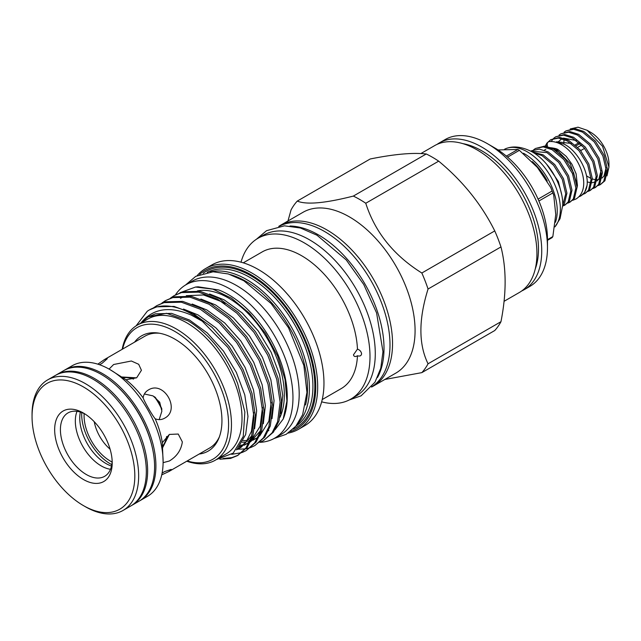 <?xml version="1.0" encoding="UTF-8"?>
<svg xmlns="http://www.w3.org/2000/svg" width="641" height="641" viewBox="0 0 641 641"><rect width="100%" height="100%" fill="white"/><g stroke="black" fill="none" stroke-linecap="round" stroke-linejoin="round"><path stroke-width="0.96" d="M572.79 200.288L576.107 198.95C592.677 188.51 579.656 154.922 561.564 144.714C557.325 142.262 553.223 141.22 549.273 141.581A3.053 2.412 84.1 0 0 548.488 141.837A3.053 2.412 84.1 0 0 547.526 146.092M55.999 375.089A75.382 43.524 60 0 1 56.656 374.697A75.382 43.524 60 0 1 94.339 378.43A75.382 43.524 60 0 1 143.584 444.854A75.382 43.524 60 0 1 132.03 505.252A75.382 43.524 60 0 1 131.365 505.629M56.656 374.697L63.603 370.682A75.382 43.524 60 0 1 101.294 374.416A75.382 43.524 60 0 1 116.983 386.194A75.382 43.524 60 0 1 152.238 447.258A75.382 43.524 60 0 1 138.985 501.238L132.03 505.252M116.983 386.194L117.591 386.763A73.683 42.538 60 0 1 152.045 446.448L152.238 447.258M533.657 149.778L535.491 148.48L543.239 146.877L552.069 149.69L563.76 159.433L572.429 173.479L575.874 187.989L573.278 199.014L569.897 202.219L567.83 203.109M569.897 202.219L574.472 198.325L577.068 187.3L573.631 172.79L564.953 158.744L553.263 148.992L544.441 146.188L535.483 148.48M561.796 195.096L558.407 181.579L546.629 164.216M533.713 152.798L541.917 155.547L553.608 165.298L562.277 179.336L565.723 193.854L562.742 205.416M562.718 206.073L564.328 204.183L566.924 193.157L563.479 178.647L554.81 164.601L543.111 154.858L532.383 152.005M564.825 205.152L569.4 201.25L571.996 190.225L568.551 175.714L559.881 161.676L548.191 151.925L539.361 149.113L531.613 150.715L530.828 151.164L546.989 152.614L558.68 162.365L567.357 176.411L570.794 190.922L568.198 201.947L564.825 205.152L562.758 206.041M576.62 182.885L570.274 163.751L556.204 149.185L544.065 146.156M553.976 141.797L564.112 144.129C577.389 150.603 588.887 171.74 587.076 185.273A31.874 18.405 60 0 1 580.754 195.954A31.874 18.405 60 0 1 578.863 196.811M564.104 132.198L565.939 130.9L573.687 129.298L582.517 132.102L594.207 141.853L602.877 155.899L606.322 170.41L603.726 181.435L600.345 184.64L598.277 185.529M600.345 184.64L604.928 180.746L607.524 169.721L604.078 155.21L595.409 141.164L583.711 131.413L574.889 128.601L565.939 130.9M581.002 195.801L584.624 192.46L587.076 185.273M545.267 146.036L546.925 143.127L550.715 139.69L558.463 138.087L567.293 140.9L578.983 150.643L587.653 164.689L591.098 179.2L588.502 190.225L585.121 193.43L583.054 194.319M585.121 193.43L589.704 189.536L592.3 178.51L588.855 164L580.185 149.954L568.487 140.203L559.665 137.39L550.715 139.69M553.96 138.063L555.787 136.757L563.543 135.155L572.365 137.967L584.055 147.718L592.733 161.756L596.17 176.267L593.574 187.292L590.201 190.497L588.134 191.387M590.201 190.497L594.776 186.603L597.372 175.578L593.927 161.067L585.257 147.021L573.567 137.27L564.737 134.466L555.787 136.757M559.032 135.131L560.859 133.825L568.615 132.23L577.437 135.035L589.135 144.786L597.805 158.832L601.25 173.342L598.654 184.368L595.273 187.573L593.205 188.462M595.273 187.573L599.848 183.671L602.444 172.645L599.006 158.135L590.329 144.089L578.639 134.346L569.817 131.533L560.859 133.825M551.156 141.501L553.439 138.536M587.156 130.291L590.73 132.35A25.768 14.879 60 0 1 608.95 163.912L608.95 167.101L602.572 146.292L587.156 130.291L578.006 127.198L570.282 128.945M606.963 175.922L608.95 167.101M581.635 145.074L577.757 147.31M576.155 145.763L580.025 143.528M81.728 412.54A40.351 23.3 -120 0 0 81.679 414.342A40.351 23.3 -120 0 0 111.798 464.621M84.147 413.565A36.962 21.337 -120 0 0 84.083 415.721A36.962 21.337 -120 0 0 112.111 462.009M163.102 462.658L169.352 460.999C176.844 456.464 181.171 450.102 182.34 441.913L178.238 434.037L169.352 434.422L162.301 442.699L163.11 461.816A75.382 43.524 60 0 1 147.494 496.326L140.299 500.477A75.382 43.524 60 0 1 139.634 500.853M159.553 333.248A64.597 37.298 -120 0 0 144.978 336.148L104.363 359.601L97.849 364.168M99.507 364.713L102.031 363.351L107.295 358.704L104.363 359.601M64.268 370.314A75.382 43.524 60 0 1 64.925 369.921L72.121 365.771A75.382 43.524 60 0 1 109.811 369.504L125.965 379.76L136.661 377.789L141.429 370.29L138.696 364.296L131.365 361.003L113.641 364.505L109.074 369.088M125.965 379.76A64.597 37.298 60 0 1 143.127 397.869C144.57 401.987 152.334 415.448 155.194 418.781C158.463 420.055 161.58 419.879 164.545 418.236C181.026 409.895 163.767 379.945 148.271 390.048C145.371 391.787 143.656 394.391 143.127 397.869M155.194 418.781A64.597 37.298 60 0 1 162.301 442.699M109.811 369.504A75.382 43.524 60 0 1 163.11 461.816M111.51 466.055A37.13 21.433 60 0 1 79.756 418.076A37.13 21.433 60 0 1 80.341 412.067M162.678 447.586L169.264 434.566M64.925 369.921A75.382 43.524 60 0 1 123.008 390.113A75.382 43.524 60 0 1 155.915 465.975A75.382 43.524 60 0 1 140.299 500.477M32.05 414.39A75.382 43.524 60 0 1 47.658 379.889A75.382 43.524 60 0 1 105.749 400.08A75.382 43.524 60 0 1 138.648 475.942A75.382 43.524 60 0 1 123.04 510.444A75.382 43.524 60 0 1 85.349 506.71L83.434 505.605A72.665 41.953 -120 0 0 134.818 475.942A72.665 41.953 -120 0 0 83.434 386.94A72.665 41.953 -120 0 0 32.05 416.61L32.05 414.39M47.658 379.889L55.334 375.458A75.382 43.524 60 0 1 113.417 395.649A75.382 43.524 60 0 1 146.324 471.512A75.382 43.524 60 0 1 130.716 506.013L123.04 510.444M84.908 413.95A36.617 21.145 -120 0 0 68.002 412.9A36.617 21.145 -120 0 0 60.414 429.662A36.617 21.145 -120 0 0 76.399 466.52A36.617 21.145 -120 0 0 104.619 476.327A36.617 21.145 -120 0 0 112.167 461.159M110.492 469.276A36.617 21.145 60 0 1 75.326 421.057A36.617 21.145 60 0 1 77.04 411.338M112.207 462.882A40.687 23.493 60 0 1 83.434 479.5A40.687 23.493 60 0 1 54.661 429.662A40.687 23.493 60 0 1 83.434 413.052A40.687 23.493 60 0 1 112.207 462.882M161.748 474.845L168.96 471.488L171.203 469.396L164.545 471.624L162.101 473.138M506.358 156.116L517.88 149.457A55.27 31.914 60 0 1 518.633 149.882A55.27 31.914 60 0 1 519.378 150.331L507.568 157.149M538.071 199.119L552.093 191.026L550.691 187.38L537.358 167.405L519.378 150.331M552.093 191.026A55.27 31.914 60 0 1 552.846 192.957L538.897 201.01M547.478 239.678L552.846 236.577L555.755 214.543L553.72 195.104L552.846 192.957M552.846 236.577A55.27 31.914 60 0 1 552.093 237.643L547.478 240.311M523.457 153.231A46.689 26.954 60 0 1 524.226 153.664A46.689 26.954 60 0 1 555.418 222.283M504.579 149.225A46.689 26.954 60 0 1 508.049 147.911A46.689 26.954 60 0 1 527.343 151.861A46.689 26.954 60 0 1 556.396 188.654A46.689 26.954 60 0 1 554.938 226.85M508.049 147.911C514.859 145.884 522.848 147.182 532.014 151.797A42.627 24.606 60 0 1 532.615 152.141A42.627 24.606 60 0 1 562.75 205.032L560.042 218.677L554.93 226.874M290.004 226.001A92.641 53.483 60 0 1 318.505 234.918A92.641 53.483 60 0 1 377.485 377.517M279.196 226.305A92.641 53.483 60 0 1 324.498 231.457A92.641 53.483 60 0 1 384.736 312.175A92.641 53.483 60 0 1 371.812 386.723M175.442 294.876A88.602 51.152 60 0 1 186.01 284.74A88.602 51.152 60 0 1 230.311 289.131A88.602 51.152 60 0 1 288.194 367.205A88.602 51.152 60 0 1 274.612 438.204A88.602 51.152 60 0 1 259.853 442.322M186.01 284.74L192.244 281.143A88.602 51.152 60 0 1 236.545 285.525A88.602 51.152 60 0 1 294.427 363.607A88.602 51.152 60 0 1 280.846 434.606L274.612 438.204M462.89 143.64A80.197 46.296 60 0 1 481.784 150.811A80.197 46.296 60 0 1 535.251 268.972M187.196 460.951A75.959 43.852 -120 0 0 228.228 417.115A75.959 43.852 -120 0 0 174.881 331.461A75.959 43.852 -120 0 0 122.607 349.073M122.175 349.321A77.986 45.03 60 0 1 137.326 325.107A77.986 45.03 60 0 1 176.315 328.969A77.986 45.03 60 0 1 227.267 397.692A77.986 45.03 60 0 1 215.312 460.19A77.986 45.03 60 0 1 186.763 461.2M134.57 342.158A66.552 38.428 60 0 1 158.087 333.016A66.552 38.428 60 0 1 174.881 339.137A66.552 38.428 60 0 1 218.845 438.252A66.552 38.428 60 0 1 199.167 454.044M384.824 379.472L421.834 372.629A107.151 61.865 -120 0 0 428.052 363.792C418.517 344.353 418.517 319.434 428.052 289.027A107.151 61.865 -120 0 0 421.834 273.01C393.662 255.334 374.977 232.082 365.763 203.253A107.151 61.865 -120 0 0 359.553 199.367A107.151 61.865 -120 0 0 353.335 196.082C325.163 203.245 306.47 204.92 297.264 201.09A107.151 61.865 -120 0 0 291.046 209.928L287.977 220.977M297.264 201.09L370.178 158.992C394.303 154.128 412.996 152.462 426.249 153.976A107.151 61.865 60 0 1 432.467 157.269A107.151 61.865 60 0 1 438.676 161.155C462.81 181.083 481.495 204.335 494.756 230.912A107.151 61.865 60 0 1 500.966 246.929C506.502 268.675 506.502 293.594 500.966 321.694A107.151 61.865 60 0 1 494.756 330.532L421.834 372.629M426.249 153.976L353.335 196.082M420.873 153.568L434.606 145.643A84.772 48.94 60 0 1 476.992 149.842A84.772 48.94 60 0 1 532.367 224.542A84.772 48.94 60 0 1 519.37 292.472L504.066 301.31M494.732 147.903L487.537 143.752L494.732 147.903A74.596 43.067 60 0 1 547.478 239.269L547.478 247.57A84.772 48.94 -120 0 0 487.537 143.752L487.537 143.752A84.772 48.94 -120 0 0 445.15 139.554L439.397 142.871A84.772 48.94 -120 0 0 437.066 144.377M521.702 290.966A84.772 48.94 -120 0 0 524.17 289.7L529.923 286.383A84.772 48.94 -120 0 0 547.478 247.57M278.755 226.377A92.841 53.604 60 0 1 280.47 225.311L303.009 212.299A92.841 53.604 60 0 1 349.433 216.898A92.841 53.604 60 0 1 410.08 298.706A92.841 53.604 60 0 1 395.85 373.102L373.31 386.114A92.841 53.604 60 0 1 371.524 387.068M137.326 325.107L147.871 319.018A77.986 45.03 60 0 1 186.868 322.88A77.986 45.03 60 0 1 237.819 391.603A77.986 45.03 60 0 1 225.864 454.1L215.312 460.19M170.618 298.001L174.128 295.637L181.523 292.576L198.734 292.144L217.764 299.227L236.801 313.112L254.012 332.415L267.762 355.226L276.744 379.28L280.125 402.203L277.609 421.73L272.048 432.915L263.587 440.535L259.765 442.362M174.128 295.637L182.917 291.775L200.128 291.335L219.158 298.418L238.196 312.311L255.406 331.613L269.156 354.425L278.138 378.478L281.519 401.402L279.003 420.929L273.443 432.106L263.587 440.543M136.084 325.868L147.246 311.278A85.109 49.141 60 0 1 149.345 309.94A85.109 49.141 60 0 1 191.907 314.154A85.109 49.141 60 0 1 202.292 321.197L227.908 347.486L241.657 370.298L250.639 394.351L254.02 417.275L251.512 436.801L245.944 447.979L237.482 455.607L230.52 458.419L219.871 459.22M149.385 309.923L156.813 306.839L174.023 306.406L193.061 313.489L212.091 327.375L229.302 346.685L243.051 369.488L252.033 393.55L255.414 416.474L252.907 435.992L247.338 447.178L237.482 455.607M238.18 455.198L231.914 457.618L223.1 458.523M153.223 308.049L156.725 305.685L164.12 302.624L181.331 302.183L200.369 309.274L219.398 323.16L236.609 342.462L250.359 365.274L259.341 389.327L262.722 412.251L260.214 431.778L254.645 442.955L246.184 450.583L242.362 452.402M241.593 452.682L231.713 454.325M156.725 305.685L165.514 301.815L182.725 301.382L201.763 308.465L220.792 322.351L238.003 341.661L251.753 364.465L260.735 388.526L264.116 411.45L261.608 430.968L256.039 442.154L246.184 450.583M161.917 303.025L165.426 300.661L172.822 297.6L190.032 297.16L209.07 304.251L228.1 318.136L245.311 337.438L259.06 360.25L268.042 384.304L271.423 407.227L268.916 426.754L263.347 437.939L254.886 445.559L251.064 447.378M250.294 447.658L246.064 448.78M245.223 448.924L237.691 449.213M165.426 300.661L174.216 296.791L191.427 296.358L210.456 303.441L229.494 317.327L246.705 336.637L260.454 359.449L269.436 383.502L272.818 406.426L270.31 425.945L264.741 437.13L254.886 445.559M230.223 274.556A87.448 50.487 60 0 1 245.663 281.207A87.448 50.487 60 0 1 305.541 405.008M210.312 271.936A88.803 51.272 60 0 1 246.617 279.548A88.803 51.272 60 0 1 302.4 350.964A88.803 51.272 60 0 1 297.857 423.565M199.672 274.46A91.487 52.818 60 0 1 251.08 274.789A91.487 52.818 60 0 1 312.359 360.931A91.487 52.818 60 0 1 290.349 431.513M197.228 275.558A92.841 53.604 60 0 1 205.617 268.531A92.841 53.604 60 0 1 252.041 273.122A92.841 53.604 60 0 1 312.688 354.938A92.841 53.604 60 0 1 298.458 429.334A92.841 53.604 60 0 1 288.178 433.084M205.617 268.531L211.899 264.901A92.841 53.604 60 0 1 258.323 269.5A92.841 53.604 60 0 1 318.97 351.308A92.841 53.604 60 0 1 304.739 425.704L298.458 429.334M241.024 262.193A92.841 53.604 60 0 1 257.93 238.324A92.841 53.604 60 0 1 304.355 242.923A92.841 53.604 60 0 1 365.001 324.739A92.841 53.604 60 0 1 350.771 399.127A92.841 53.604 60 0 1 321.646 401.843M257.93 238.324L263.211 235.279A92.841 53.604 60 0 1 309.627 239.878A92.841 53.604 60 0 1 370.282 321.686A92.841 53.604 60 0 1 356.051 396.082L350.771 399.127M280.47 225.311A92.841 53.604 60 0 1 326.894 229.911A92.841 53.604 60 0 1 387.549 311.718A92.841 53.604 60 0 1 373.31 386.114M216.37 459.573L233.196 453.139L243.243 436.441L244.854 412.027L237.675 383.647C226.537 355.298 210 334.346 188.069 320.804L166.508 313.305L148.223 316.854L141.26 322.623M140.7 323.28C152.654 308.377 169.536 305.661 191.339 315.132L202.292 321.197M357.462 355.755C355.33 357.029 354 356.725 353.463 354.826L357.462 349.113C359.833 349.962 361.212 351.532 361.604 353.832C361.228 355.851 359.841 356.492 357.462 355.755A78.939 45.575 60 0 1 341.188 388.614L322.223 399.559M243.284 262.834L262.249 251.889A78.939 45.575 60 0 1 301.719 255.791A78.939 45.575 60 0 1 357.462 349.113M524.17 289.7A84.772 48.94 -120 0 0 537.166 221.77A84.772 48.94 -120 0 0 481.784 147.069A84.772 48.94 -120 0 0 439.397 142.871M197.396 290.918A79.107 45.671 60 0 1 228.396 297.985A79.107 45.671 60 0 1 279.997 417.315M268.883 430.52A79.107 45.671 60 0 1 268.451 430.792M162.574 446.12A40.351 23.3 -120 0 0 166.66 436.465M161.796 408.686A40.351 23.3 -120 0 0 155.162 397.204M133.544 379.095A40.351 23.3 -120 0 0 123.136 377.813M180.017 292.705L195.545 287.04L198.133 286.799L218.765 289.964A83.242 48.059 60 0 1 274.148 346.228A83.242 48.059 60 0 1 283.186 419.054L275.053 429.726M195.545 287.04L212.964 289.155L231.537 298.249L249.581 313.457L265.422 333.336L277.601 356.003L284.997 379.296L286.92 400.986L283.186 419.054M494.756 230.912L421.834 273.01M365.763 203.253L438.676 161.155M500.966 321.694L428.052 363.792M428.052 289.027L500.966 246.929M168.96 471.488L209.575 448.035A64.597 37.298 -120 0 0 219.374 436.866M224.959 303.674L221.377 301.574L203.526 294.956L186.267 295.701M184.127 296.463L180.45 298.249M242.306 442.266L246.04 442.018M247.803 441.737L249.83 441.256M252.754 440.263L258.035 437.314M259.661 436.016L268.875 421.193L271.183 402.388M239.101 446.753L242.474 445.872M244.053 445.287L249.333 442.338M250.96 441.04L260.174 426.217L262.481 407.412M236.441 449.838L238.38 448.828L246.28 441.697L251.472 431.241L253.78 412.435M280.718 413.613L282.761 395.673L279.58 374.801L271.143 352.294L258.243 330.956L242.098 312.896L224.254 299.908L209.591 293.987M243.235 440.559L247.105 440.535M248.924 440.359L250.31 440.143M251.464 439.91L252.41 439.678M254.052 439.189L257.193 437.899M272.024 418.637L274.06 400.697L270.879 379.825L262.441 357.317L249.541 335.98L233.396 317.92L215.552 304.932L200.889 299.01M240.223 445.375L243.716 444.702M245.351 444.213L248.492 442.923M250.623 441.745L260.534 430.704M263.323 423.661L265.358 405.721L262.177 384.848L253.74 362.341L240.84 341.004L224.695 322.944L206.851 309.956L192.188 304.034M237.026 449.109L239.79 447.947M238.38 448.828L241.256 447.162L251.841 435.728M254.621 428.685L256.656 410.745L253.475 389.872L245.038 367.365L232.138 346.02L216.001 327.968L198.149 314.979L183.494 309.058M237.595 448.355L245.647 434.598L247.971 416.338L244.782 394.896L236.345 372.389L223.437 351.044L207.299 332.991L189.448 320.003L171.604 313.385L155.459 313.81L148.375 316.766M517.88 149.457L498.057 149.946M159.184 419.615L161.869 411.169L159.713 402.228L153.039 395.89L144.393 393.999M136.573 377.837L121.926 376.988M32.05 416.61A72.665 41.953 -120 0 0 83.434 505.605M94.243 421.73A30.175 17.427 -120 0 0 110.1 449.181M161.869 409.679A36.617 21.145 -120 0 0 154.345 396.643M575.177 144.898L579.055 142.663M580.714 150.587L584.592 148.351M563.768 143.953L564 140.179M586.483 175.842L591.066 178.535M592.308 179.023L596.058 179.817M597.172 179.825L600.833 178.871M602.059 178.078L603.958 176.011L606.122 167.758M587.196 181.94L590.986 182.749M592.1 182.757L595.761 181.796M596.979 181.01L598.878 178.935L601.05 170.69M576.395 140.531L563.487 138.111M561.949 138.712L558.071 141.973M571.315 143.456L556.612 141.773M546.42 146.02L547.214 145.09M544.618 149.938A26.041 15.031 60 0 1 545.803 149.369M554.641 149.786A26.041 15.031 60 0 1 557.638 151.228M532.318 161.604A45.775 26.425 60 0 1 547.254 180.978M207.179 272.337A88.803 51.272 60 0 1 250.118 277.529A88.803 51.272 60 0 1 307.736 354.473A88.803 51.272 60 0 1 295.934 426.081M203.165 273.258A90.165 52.057 60 0 1 251.08 275.87A90.165 52.057 60 0 1 310.741 357.982A90.165 52.057 60 0 1 293.137 429.093M549.898 147.646C554.713 148.151 557.582 148.936 558.511 149.994L566.259 156.412L571.956 164.256L576.091 173.767L577.429 185.425L577.076 187.476M580.754 195.954L581.251 195.665M550.691 187.38L553.72 195.104M256.392 239.277L266.56 230.68L284.412 225.824L300.445 228.012L316.966 235.199L346.252 259.934L363.767 284.516L376.588 312.92L382.965 351.653L380.77 368.222L374.985 382.204L361.099 395.826L349.177 399.992M274.1 438.5L286.19 434.302L295.862 426.161L302.624 414.719L306.951 392.412L303.866 365.466L288.546 327.775L271.167 303.602L243.884 280.774L228.276 273.947L213.092 271.784L195.761 276.335L185.497 285.045M249.221 442.57L247.081 443.804"/></g></svg>
